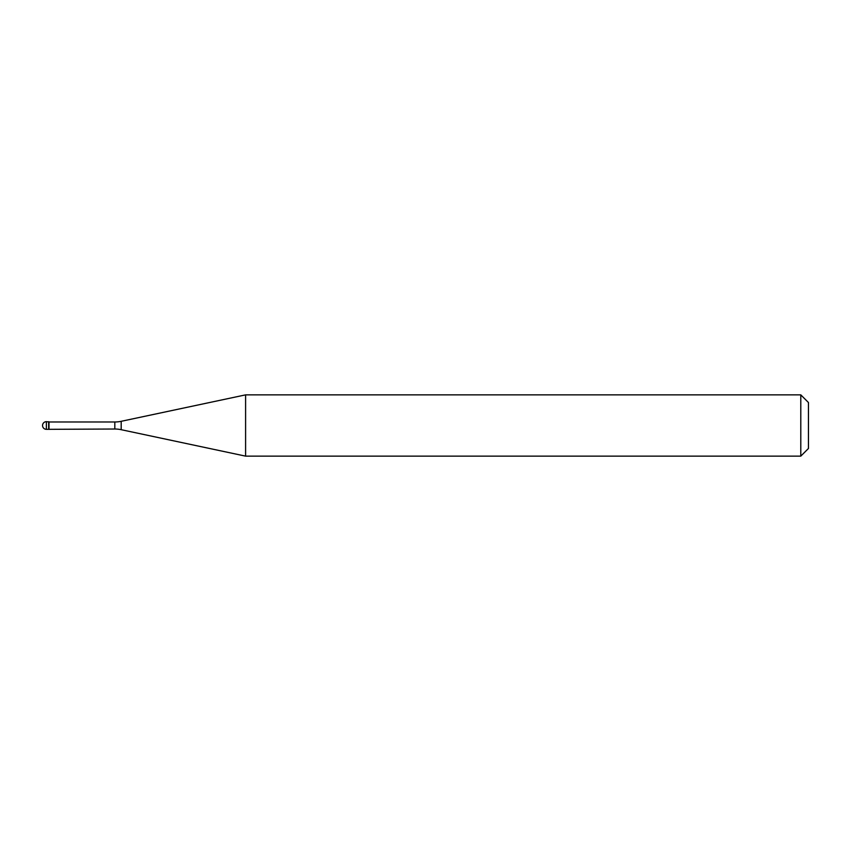 <?xml version="1.0" encoding="UTF-8"?>
<svg xmlns="http://www.w3.org/2000/svg" width="851" height="851" viewBox="0 0 851 851"><rect width="100%" height="100%" fill="white"/><g stroke="black" fill="none" stroke-linecap="round" stroke-linejoin="round"><path stroke-width="1.28" d="M48.986 421.979L46.38 421.67L46.38 429.329L48.677 429.329L48.677 421.67L48.677 429.329L114.821 429.021L114.821 421.979L48.986 421.979L48.986 429.021M46.38 429.329A3.829 3.829 0 0 1 42.55 425.5A3.829 3.829 0 0 1 46.38 421.67M114.821 421.979A30.636 30.636 0 0 0 121.193 421.309L245.599 394.864L245.599 456.136L121.193 429.691A30.636 30.636 0 0 0 114.821 429.021M245.599 394.864L800.791 394.864L800.791 456.136L245.599 456.136M800.791 456.136L808.45 448.477L808.45 402.523L800.791 394.864M121.193 421.309L121.193 429.691"/></g></svg>
